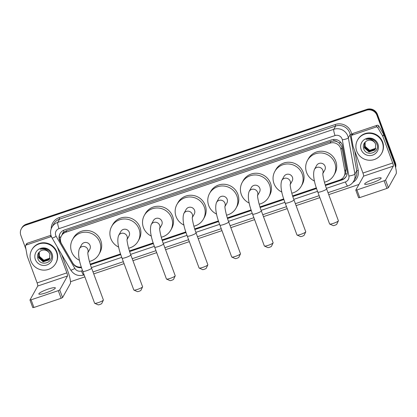 <?xml version="1.0" encoding="UTF-8"?>
<svg xmlns="http://www.w3.org/2000/svg" width="417" height="417" viewBox="0 0 417 417"><rect width="100%" height="100%" fill="white"/><g stroke="black" fill="none" stroke-linecap="round" stroke-linejoin="round"><path stroke-width="0.63" d="M325.239 184.893L339.631 180.04A8.257 8.017 -150.9 0 0 344.015 176.412L345.276 174.097L345.912 169.302L341.987 147.691L341.606 146.336L338.99 142.88L337.035 141.707A2.752 2.674 -150.9 0 0 334.095 140.951A8.257 1.475 -108.6 0 1 333.569 139.434M344.015 176.412A8.257 8.017 -150.9 0 0 344.875 171.163L340.95 149.557A8.257 8.017 -150.9 0 0 330.05 143.135L65.813 232.243A8.257 8.017 -150.9 0 0 61.549 243.773L72.709 262.945A8.257 8.017 -150.9 0 0 81.336 267.026M334.095 140.951L333.96 140.993A8.257 8.017 29.1 0 1 337.035 141.707M61.429 235.871L62.388 234.151A8.257 8.017 29.1 0 1 64.197 231.967L64.062 232.014A2.752 2.674 -150.9 0 0 62.274 234.354M333.96 140.993L331.009 141.415L66.772 230.523L64.197 231.967M90.239 264.138L120.57 253.911M129.442 250.919L153.206 242.908M162.072 239.916L185.841 231.899M194.708 228.912L218.472 220.895M227.338 217.903L251.107 209.892M259.973 206.9L283.737 198.888M292.609 195.896L316.373 187.879M25.958 249.21L20.85 235.397A8.257 8.017 29.1 0 1 21.335 228.782L21.59 228.323A8.257 8.017 29.1 0 1 25.974 224.695L366.673 109.807A8.257 8.017 29.1 0 1 377.197 114.857L395.113 163.282A8.257 8.017 29.1 0 1 395.524 167.274A8.257 8.017 29.1 0 0 395.113 163.282L377.197 114.857A8.257 8.017 29.1 0 0 366.673 109.807L25.974 224.695A8.257 8.017 29.1 0 0 21.59 228.323L21.846 227.864A8.257 8.017 29.1 0 1 26.229 224.237L366.929 109.348A8.257 8.017 29.1 0 1 377.453 114.399L395.368 162.823A8.257 8.017 29.1 0 1 395.613 167.629M325.442 185.518L341.898 179.972A8.257 8.017 -150.9 0 0 347.142 171.095L342.628 146.242A8.257 8.017 -150.9 0 0 331.729 139.825L64.406 229.975A8.257 8.017 -150.9 0 0 60.147 241.506L72.98 263.549A8.257 8.017 -150.9 0 0 81.534 267.641M21.335 228.782A8.257 8.017 29.1 0 1 25.718 225.154L366.418 110.265A8.257 8.017 29.1 0 1 376.942 115.316L394.857 163.74A8.257 8.017 29.1 0 1 395.358 166.633M358.938 184.45L328.737 194.635M319.865 197.627L296.101 205.644M287.235 208.63L263.471 216.647M254.599 219.639L230.836 227.651M221.964 230.643L198.2 238.654M189.334 241.646L165.57 249.658M156.698 252.65L132.934 260.667M124.068 263.653L93.736 273.886M84.865 276.878L70.515 281.715M90.437 264.769L120.774 254.537M129.64 251.55L153.409 243.533M162.276 240.541L186.039 232.53M194.906 229.538L218.675 221.521M227.541 218.534L251.305 210.517M260.172 207.53L283.941 199.514M292.807 196.522L316.576 188.51M60.637 241.448L60.402 241.047A8.257 8.017 29.1 0 1 60.152 233.374M81.404 267.234A8.257 8.017 29.1 0 1 78.015 266.896M346.407 176.11A8.257 8.017 29.1 0 1 342.154 179.513L325.333 185.184M316.467 188.171L292.698 196.188M283.831 199.18L260.067 207.192M251.201 210.184L227.432 218.195M218.565 221.187L194.802 229.204M185.93 232.191L162.166 240.208M153.3 243.194L129.531 251.211M120.664 254.203L90.333 264.43M356.723 151.136A13.761 13.36 29.1 0 1 357.531 140.112A13.761 13.36 29.1 0 1 370.531 133.414A13.761 13.36 29.1 0 1 382.379 142.484A13.761 13.36 29.1 0 1 381.571 153.508A13.761 13.36 29.1 0 1 368.565 160.206A13.761 13.36 29.1 0 1 356.723 151.136M357.531 140.112L357.786 139.653A13.761 13.36 29.1 0 1 370.786 132.955A13.761 13.36 29.1 0 1 382.634 142.025A13.761 13.36 29.1 0 1 381.826 153.049L381.571 153.508M377.911 143.99A8.971 8.71 29.1 0 1 372.621 155.119A8.971 8.71 29.1 0 1 361.185 149.63A8.971 8.71 29.1 0 1 366.475 138.501A8.971 8.71 29.1 0 1 377.911 143.99M363.582 148.436C366.157 157.501 380.419 152.502 376.952 144.115C376.129 141.801 374.56 140.159 372.245 139.189C370.124 138.46 368.065 138.548 366.063 139.44C369.999 138.48 372.954 139.627 374.935 142.885A6.219 6.041 29.1 0 0 366.428 141.102C363.775 142.875 362.826 145.319 363.582 148.436M364.76 142.624L364.39 147.618L369.066 151.752L374.8 149.917L375.425 149.046M365.063 142.161L364.708 142.718L364.291 147.8L368.967 151.934L374.695 150.099L375.373 149.135L375.681 144.251L374.935 142.885M364.984 142.275L364.797 146.888L369.472 151.022L375.206 149.187L375.608 148.671M364.927 142.359L364.698 147.071L369.373 151.204L375.102 149.369L375.561 148.765M375.759 148.28L369.879 150.292L367.883 149.484A6.219 6.041 29.1 0 1 365.146 142.072L365.099 146.341L369.78 150.474L375.722 148.379M371.881 182.912A8.804 1.387 -20.3 0 0 381.159 178.023A8.804 1.387 -20.3 0 0 373.924 179.242A8.804 1.387 -20.3 0 0 364.64 184.137A8.804 1.387 -20.3 0 0 371.881 182.912M352.156 135.103A1.376 1.334 -150.9 0 0 351.422 135.707L352.381 133.987A1.376 1.334 29.1 0 1 353.11 133.383L352.156 135.103L376.144 127.013L377.104 125.293A1.376 1.334 29.1 0 1 378.756 125.924L383.697 134.415A1.376 1.334 29.1 0 1 383.802 134.628L393.658 161.275A11.009 1.97 -108.6 0 1 396.15 173.764L388.383 187.697L386.945 188.416L384.114 180.769L385.558 180.05L393.32 166.117A2.752 0.49 71.4 0 0 392.699 162.995L382.842 136.349A1.376 1.334 -150.9 0 0 382.738 136.135L377.797 127.644A1.376 1.334 -150.9 0 0 376.144 127.013M353.11 133.383L377.104 125.293M351.422 135.707A1.376 1.334 -150.9 0 0 351.281 136.583L353.017 146.153A1.376 1.334 -150.9 0 0 353.079 146.383L362.936 173.034A2.752 0.49 71.4 0 1 363.561 176.156L355.795 190.089L356.921 189.943L359.746 197.59L386.945 188.416M359.746 197.59L358.625 197.736M356.921 189.943L384.114 180.769M30.9 261.011A13.761 13.36 29.1 0 1 31.708 249.986A13.761 13.36 29.1 0 1 44.713 243.288A13.761 13.36 29.1 0 1 56.556 252.358A13.761 13.36 29.1 0 1 55.748 263.382A13.761 13.36 29.1 0 1 42.748 270.08A13.761 13.36 29.1 0 1 30.9 261.011M31.708 249.986L31.963 249.528A13.761 13.36 29.1 0 1 44.968 242.83A13.761 13.36 29.1 0 1 56.811 251.899A13.761 13.36 29.1 0 1 56.003 262.924L55.748 263.382M52.094 253.864A8.971 8.71 29.1 0 1 46.803 264.993A8.971 8.71 29.1 0 1 35.367 259.504A8.971 8.71 29.1 0 1 40.657 248.376A8.971 8.71 29.1 0 1 52.094 253.864M37.759 258.311C40.334 267.375 54.596 262.376 51.129 253.989C50.311 251.675 48.742 250.033 46.423 249.064C44.306 248.334 42.242 248.417 40.246 249.314C44.176 248.355 47.137 249.502 49.117 252.759A6.219 6.041 29.1 0 0 40.611 250.977C37.952 252.749 37.004 255.194 37.759 258.311M38.943 252.499L38.572 257.492L43.248 261.626L48.977 259.791L49.602 258.921M39.24 252.035L38.89 252.593L38.468 257.675L43.144 261.803L48.878 259.973L49.55 259.009L49.863 254.125L49.117 252.759M39.162 252.149L38.974 256.763L43.655 260.896L49.383 259.061L49.785 258.545M39.104 252.233L38.875 256.945L43.55 261.078L49.284 259.244L49.743 258.639M49.941 258.154L44.061 260.166L42.06 259.358A6.219 6.041 29.1 0 1 39.328 251.946L39.281 256.215L43.957 260.349L49.904 258.253M338.375 220.859L336.743 224.289A1.929 0.302 159.7 0 1 334.721 225.305A1.929 0.302 159.7 0 1 333.178 225.607L329.711 224.065A4.676 0.74 -20.3 0 0 333.459 223.33A4.676 0.74 -20.3 0 0 338.375 220.859A4.676 0.74 -20.3 0 0 338.385 220.729L326.605 188.87A4.676 0.74 159.7 0 1 321.674 191.471A4.676 0.74 159.7 0 1 317.827 192.117L329.612 223.976A4.676 0.74 -20.3 0 0 329.711 224.065M322.841 173.545L324.801 170.027A4.676 4.545 -150.9 0 0 321.048 163.193A4.676 4.545 -150.9 0 0 316.628 165.471L314.392 169.484C312.703 174.207 313.85 181.755 317.827 192.117M314.507 181.077A15.137 14.699 29.1 0 1 306.604 172.508A15.137 14.699 29.1 0 1 307.491 160.383A15.137 14.699 29.1 0 1 321.794 153.013A15.137 14.699 29.1 0 1 334.825 162.99A15.137 14.699 29.1 0 1 333.934 175.119A15.137 14.699 29.1 0 1 324.431 182.177M307.491 160.383L308.45 158.663A15.137 14.699 29.1 0 1 322.753 151.293A15.137 14.699 29.1 0 1 335.784 161.27A15.137 14.699 29.1 0 1 334.893 173.399L333.934 175.119M305.739 231.868L304.108 235.292A1.929 0.302 159.7 0 1 302.085 236.309A1.929 0.302 159.7 0 1 300.542 236.611L297.076 235.068A4.676 0.74 -20.3 0 0 300.824 234.333A4.676 0.74 -20.3 0 0 305.739 231.868A4.676 0.74 -20.3 0 0 305.755 231.732L293.969 199.879A4.676 0.74 159.7 0 1 289.038 202.474A4.676 0.74 159.7 0 1 285.197 203.121L296.977 234.98A4.676 0.74 -20.3 0 0 297.076 235.068M290.206 184.549L292.166 181.03A4.676 4.545 -150.9 0 0 288.413 174.202A4.676 4.545 -150.9 0 0 283.993 176.474L281.756 180.488C280.068 185.216 281.214 192.758 285.197 203.121M281.871 192.081A15.137 14.699 29.1 0 1 273.969 183.511A15.137 14.699 29.1 0 1 274.86 171.387A15.137 14.699 29.1 0 1 289.158 164.022A15.137 14.699 29.1 0 1 302.189 173.993A15.137 14.699 29.1 0 1 301.298 186.123A15.137 14.699 29.1 0 1 291.801 193.186M274.86 171.387L275.819 169.667A15.137 14.699 29.1 0 1 290.117 162.302A15.137 14.699 29.1 0 1 303.149 172.273A15.137 14.699 29.1 0 1 302.257 184.403L301.298 186.123M273.104 242.871L271.477 246.296A1.929 0.302 159.7 0 1 269.45 247.312A1.929 0.302 159.7 0 1 267.907 247.615L264.441 246.077A4.676 0.74 -20.3 0 0 268.188 245.337A4.676 0.74 -20.3 0 0 273.104 242.871A4.676 0.74 -20.3 0 0 273.119 242.741L261.334 210.882A4.676 0.74 159.7 0 1 256.403 213.478A4.676 0.74 159.7 0 1 252.561 214.13L264.347 245.983A4.676 0.74 -20.3 0 0 264.441 246.077M257.57 195.552L259.53 192.034A4.676 4.545 -150.9 0 0 255.783 185.205A4.676 4.545 -150.9 0 0 251.357 187.483L249.121 191.497C247.437 196.219 248.579 203.762 252.561 214.13M249.241 203.084A15.137 14.699 29.1 0 1 241.334 194.515A15.137 14.699 29.1 0 1 242.225 182.391A15.137 14.699 29.1 0 1 256.528 175.025A15.137 14.699 29.1 0 1 269.554 185.002A15.137 14.699 29.1 0 1 268.668 197.126A15.137 14.699 29.1 0 1 259.166 204.189M242.225 182.391L243.184 180.67A15.137 14.699 29.1 0 1 257.487 173.305A15.137 14.699 29.1 0 1 270.513 183.282A15.137 14.699 29.1 0 1 269.627 195.406L268.668 197.126M240.473 253.875L238.842 257.299A1.929 0.302 159.7 0 1 236.82 258.316A1.929 0.302 159.7 0 1 235.277 258.623L231.81 257.08A4.676 0.74 -20.3 0 0 235.558 256.34A4.676 0.74 -20.3 0 0 240.473 253.875A4.676 0.74 -20.3 0 0 240.489 253.744L228.704 221.886A4.676 0.74 159.7 0 1 223.773 224.482A4.676 0.74 159.7 0 1 219.926 225.133L231.711 256.992A4.676 0.74 -20.3 0 0 231.81 257.08M224.94 206.556L226.9 203.043A4.676 4.545 -150.9 0 0 223.147 196.209A4.676 4.545 -150.9 0 0 218.727 198.487L216.491 202.5C214.802 207.223 215.949 214.765 219.926 225.133M216.605 214.088A15.137 14.699 29.1 0 1 208.703 205.524A15.137 14.699 29.1 0 1 209.589 193.394A15.137 14.699 29.1 0 1 223.893 186.029A15.137 14.699 29.1 0 1 236.924 196.006A15.137 14.699 29.1 0 1 236.032 208.13A15.137 14.699 29.1 0 1 226.535 215.193M209.589 193.394L210.549 191.674A15.137 14.699 29.1 0 1 224.852 184.309A15.137 14.699 29.1 0 1 237.883 194.286A15.137 14.699 29.1 0 1 236.992 206.41L236.032 208.13M207.838 264.878L206.212 268.308A1.929 0.302 159.7 0 1 204.184 269.319A1.929 0.302 159.7 0 1 202.641 269.627L199.175 268.084A4.676 0.74 -20.3 0 0 202.923 267.344A4.676 0.74 -20.3 0 0 207.838 264.878A4.676 0.74 -20.3 0 0 207.854 264.748L196.068 232.889A4.676 0.74 159.7 0 1 191.137 235.49A4.676 0.74 159.7 0 1 187.296 236.137L199.081 267.995A4.676 0.74 -20.3 0 0 199.175 268.084M192.305 217.559L194.265 214.046A4.676 4.545 -150.9 0 0 190.512 207.213A4.676 4.545 -150.9 0 0 186.091 209.49L183.855 213.504C182.166 218.227 183.313 225.774 187.296 236.137M183.97 225.091A15.137 14.699 29.1 0 1 176.068 216.527A15.137 14.699 29.1 0 1 176.959 204.398A15.137 14.699 29.1 0 1 191.262 197.032A15.137 14.699 29.1 0 1 204.288 207.009A15.137 14.699 29.1 0 1 203.402 219.133A15.137 14.699 29.1 0 1 193.9 226.196M176.959 204.398L177.918 202.678A15.137 14.699 29.1 0 1 192.216 195.312A15.137 14.699 29.1 0 1 205.247 205.289A15.137 14.699 29.1 0 1 204.361 217.413L203.402 219.133M175.208 275.887L173.576 279.312A1.929 0.302 159.7 0 1 171.554 280.328A1.929 0.302 159.7 0 1 170.011 280.631L166.545 279.088A4.676 0.74 -20.3 0 0 170.292 278.353A4.676 0.74 -20.3 0 0 175.208 275.887A4.676 0.74 -20.3 0 0 175.218 275.752L163.438 243.893A4.676 0.74 159.7 0 1 158.507 246.494A4.676 0.74 159.7 0 1 154.66 247.14L166.446 278.999A4.676 0.74 -20.3 0 0 166.545 279.088M159.675 228.568L161.634 225.05A4.676 4.545 -150.9 0 0 157.881 218.216A4.676 4.545 -150.9 0 0 153.461 220.494L151.225 224.508C149.536 229.235 150.683 236.778 154.66 247.14M151.34 236.1A15.137 14.699 29.1 0 1 143.438 227.531A15.137 14.699 29.1 0 1 144.324 215.407A15.137 14.699 29.1 0 1 158.627 208.041A15.137 14.699 29.1 0 1 171.658 218.013A15.137 14.699 29.1 0 1 170.767 230.142A15.137 14.699 29.1 0 1 161.264 237.2M144.324 215.407L145.283 213.686A15.137 14.699 29.1 0 1 159.586 206.321A15.137 14.699 29.1 0 1 172.617 216.293A15.137 14.699 29.1 0 1 171.726 228.422L170.767 230.142M142.572 286.891L140.941 290.315A1.929 0.302 159.7 0 1 138.918 291.332A1.929 0.302 159.7 0 1 137.375 291.634L133.909 290.091A4.676 0.74 -20.3 0 0 137.657 289.356A4.676 0.74 -20.3 0 0 142.572 286.891A4.676 0.74 -20.3 0 0 142.588 286.76L130.802 254.902A4.676 0.74 159.7 0 1 125.871 257.498A4.676 0.74 159.7 0 1 122.03 258.144L133.81 290.003A4.676 0.74 -20.3 0 0 133.909 290.091M127.039 239.572L128.999 236.053A4.676 4.545 -150.9 0 0 125.246 229.225A4.676 4.545 -150.9 0 0 120.826 231.498L118.59 235.511C116.901 240.239 118.047 247.781 122.03 258.144M118.704 247.104A15.137 14.699 29.1 0 1 110.802 238.534A15.137 14.699 29.1 0 1 111.693 226.41A15.137 14.699 29.1 0 1 125.991 219.045A15.137 14.699 29.1 0 1 139.023 229.016A15.137 14.699 29.1 0 1 138.131 241.146A15.137 14.699 29.1 0 1 128.634 248.209M111.693 226.41L112.653 224.69A15.137 14.699 29.1 0 1 126.95 217.325A15.137 14.699 29.1 0 1 139.982 227.296A15.137 14.699 29.1 0 1 139.09 239.426L138.131 241.146M103.369 300.11L101.743 303.534A1.929 0.302 159.7 0 1 99.715 304.551A1.929 0.302 159.7 0 1 98.172 304.853L94.706 303.315A4.676 0.74 -20.3 0 0 98.454 302.575A4.676 0.74 -20.3 0 0 103.369 300.11A4.676 0.74 -20.3 0 0 103.385 299.979L91.599 268.121A4.676 0.74 159.7 0 1 86.668 270.716A4.676 0.74 159.7 0 1 82.827 271.368L94.612 303.222A4.676 0.74 -20.3 0 0 94.706 303.315M87.836 252.791L89.796 249.272A4.676 4.545 -150.9 0 0 86.048 242.444A4.676 4.545 -150.9 0 0 81.623 244.722L79.386 248.735C77.703 253.458 78.844 261 82.827 271.368M79.506 260.323A15.137 14.699 29.1 0 1 71.599 251.753A15.137 14.699 29.1 0 1 72.49 239.629A15.137 14.699 29.1 0 1 86.793 232.264A15.137 14.699 29.1 0 1 99.819 242.241A15.137 14.699 29.1 0 1 98.933 254.365A15.137 14.699 29.1 0 1 89.431 261.428M72.49 239.629L73.449 237.909A15.137 14.699 29.1 0 1 87.752 230.544A15.137 14.699 29.1 0 1 100.778 240.52A15.137 14.699 29.1 0 1 99.892 252.645L98.933 254.365M46.058 292.786A8.804 1.387 -20.3 0 0 55.341 287.897A8.804 1.387 -20.3 0 0 48.101 289.117A8.804 1.387 -20.3 0 0 38.823 294.011A8.804 1.387 -20.3 0 0 46.058 292.786M26.334 244.977A1.376 1.334 -150.9 0 0 25.604 245.582L26.563 243.862A1.376 1.334 29.1 0 1 27.293 243.257L26.334 244.977L50.321 236.887L51.03 235.615M27.293 243.257L50.937 235.287M61.664 254.464L67.835 271.149A11.009 1.97 -108.6 0 1 70.327 283.638L62.566 297.571L61.122 298.291L58.291 290.644L59.735 289.924L67.502 275.991A2.752 0.49 71.4 0 0 66.876 272.869L57.291 246.953M25.604 245.582A1.376 1.334 -150.9 0 0 25.458 246.457L27.199 256.028A1.376 1.334 -150.9 0 0 27.261 256.257L37.118 282.908A2.752 0.49 71.4 0 1 37.739 286.031L29.967 300.005L31.098 299.818L33.928 307.465L61.122 298.291M33.928 307.465L32.802 307.61M31.098 299.818L58.291 290.644M51.599 237.096A1.376 1.334 -150.9 0 0 50.321 236.887M341.987 147.691L340.95 149.557M59.308 237.528A8.257 1.027 -30.2 0 0 61.028 236.705M342.477 179.393A8.257 1.475 -108.6 0 1 342.159 178.638M345.276 174.097A8.257 1.538 -10.3 0 0 347.184 173.675M338.99 142.88A8.257 1.538 -10.3 0 0 340.882 142.489M64.062 232.014A8.257 1.475 -108.6 0 1 63.483 230.351M331.009 141.415L330.05 143.135M345.912 169.302L344.875 171.163M66.772 230.523L65.813 232.243M26.229 224.237L25.718 225.154M366.929 109.348L366.418 110.265M377.453 114.399L376.942 115.316M395.368 162.823L394.857 163.74M326.412 188.343L345.396 181.942A5.504 5.343 -150.9 0 0 348.893 176.026L342.321 139.831A5.504 5.343 -150.9 0 0 335.054 135.551L59.005 228.641A5.504 5.343 -150.9 0 0 56.165 236.33L74.862 268.439A5.504 5.343 -150.9 0 0 81.471 270.946L82.54 270.586M59.005 228.641A5.504 0.985 71.4 0 1 57.76 222.397L333.808 129.306A11.009 10.691 29.1 0 1 347.841 136.041A11.009 10.691 29.1 0 1 348.341 137.865L350.165 134.597A11.009 10.691 -150.9 0 0 349.665 132.773A11.009 10.691 -150.9 0 0 335.633 126.038L59.579 219.128A11.009 10.691 -150.9 0 0 53.736 223.965L51.916 227.234A11.009 10.691 29.1 0 1 57.76 222.397L59.579 219.128L59.271 217.57L335.32 124.48L335.633 126.038L333.808 129.306A5.504 0.985 71.4 0 0 335.054 135.551M51.916 227.234C50.379 230.127 50.149 233.124 51.239 236.23L52.047 237.951A5.504 0.683 -30.2 0 0 56.165 236.33M335.32 124.48A12.385 12.025 29.1 0 1 351.109 132.053A12.385 12.025 29.1 0 1 351.667 134.107L351.828 134.983M354.685 150.714L358.239 170.303A12.385 12.025 29.1 0 1 352.829 182.464M51.213 228.771A12.385 12.025 29.1 0 1 59.271 217.57M342.321 139.831A5.504 1.027 -10.3 0 0 348.341 137.865L354.914 174.061L356.733 170.793L350.165 134.597L351.667 134.107M348.893 176.026A5.504 1.027 -10.3 0 0 354.914 174.061A11.009 10.691 29.1 0 1 353.767 181.056L355.586 177.788A11.009 10.691 -150.9 0 0 356.733 170.793L358.239 170.303M91.406 267.594L121.743 257.362M130.61 254.375L154.373 246.358M163.245 243.372L187.009 235.355M195.875 232.363L219.644 224.351M228.511 221.359L252.275 213.348M261.141 210.356L284.91 202.339M293.776 199.352L317.54 191.335M52.047 237.951L70.744 270.06A5.504 0.683 -30.2 0 0 74.862 268.439M81.471 270.946A5.504 0.985 71.4 0 0 83.869 275.012L84.14 274.923M345.396 181.942A5.504 0.985 71.4 0 0 347.794 186.013C350.405 185.096 352.396 183.444 353.767 181.056M342.154 179.513L341.898 179.972M60.402 241.047L60.147 241.506M363.561 176.156L393.32 166.117M362.936 173.034L392.699 162.995M383.802 134.628L382.842 136.349M385.558 180.05L388.383 187.697M382.738 136.135L383.697 134.415M378.756 125.924L377.797 127.644M322.841 173.43A4.676 4.545 -150.9 0 0 314.392 169.484M290.211 184.434A4.676 4.545 -150.9 0 0 281.756 180.488M257.576 195.437A4.676 4.545 -150.9 0 0 249.121 191.497M224.945 206.446A4.676 4.545 -150.9 0 0 216.491 202.5M192.31 217.45A4.676 4.545 -150.9 0 0 183.855 213.504M159.675 228.453A4.676 4.545 -150.9 0 0 151.225 224.508M127.044 239.457A4.676 4.545 -150.9 0 0 118.59 235.511M87.841 252.676A4.676 4.545 -150.9 0 0 79.386 248.735M37.739 286.031L67.502 275.991M37.118 282.908L66.876 272.869M59.735 289.924L62.566 297.571M70.744 270.06C73.96 274.803 78.339 276.455 83.869 275.012M93.012 271.931L123.343 261.704M132.21 258.712L155.974 250.695M164.845 247.703L188.609 239.692M197.481 236.7L221.245 228.688M230.111 225.696L253.875 217.684M262.746 214.692L286.51 206.676M295.377 203.689L319.141 195.672M328.012 192.68L347.794 186.013M355.79 190.131L358.615 197.778M326.605 188.87C323.983 182.307 322.477 173.675 322.857 173.284M293.969 199.879C291.347 193.311 289.841 184.679 290.222 184.293M261.334 210.882C258.717 204.314 257.211 195.682 257.591 195.297M228.704 221.886C226.082 215.323 224.575 206.691 224.956 206.3M196.068 232.889C193.452 226.327 191.94 217.695 192.32 217.304M163.438 243.893C160.816 237.33 159.31 228.698 159.69 228.308M130.802 254.902C128.181 248.334 126.674 239.702 127.055 239.316M91.599 268.121C88.983 261.553 87.476 252.921 87.857 252.535M29.967 300.005L32.797 307.652"/></g></svg>
